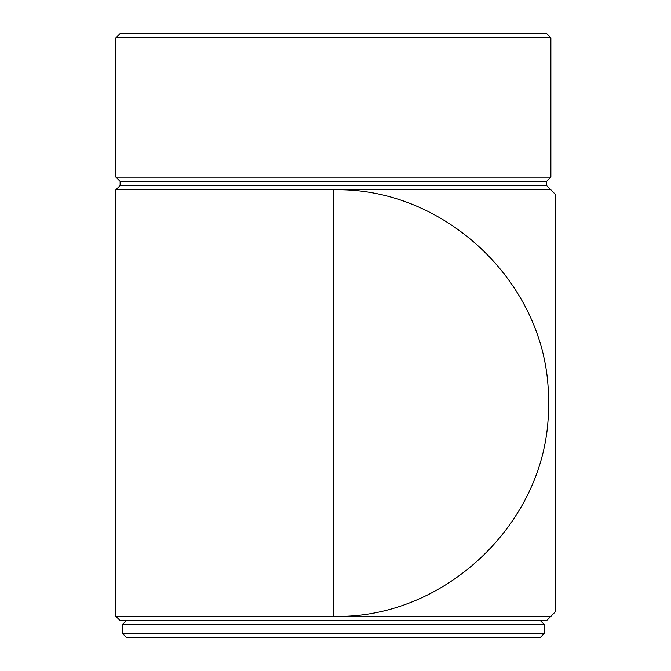 <?xml version="1.0" encoding="UTF-8"?>
<svg xmlns="http://www.w3.org/2000/svg" width="671" height="671" viewBox="0 0 671 671"><rect width="100%" height="100%" fill="white"/><g stroke="black" fill="none" stroke-linecap="round" stroke-linejoin="round"><path stroke-width="1.01" d="M122.231 633.231L126.458 637.45L540.323 637.45L544.542 633.231L544.542 624.785L122.231 624.785L122.231 633.231L544.542 633.231M126.458 620.558L122.231 624.785M540.323 620.558L544.542 624.785M120.126 181.355L120.126 185.582L546.655 185.582L546.655 181.355L120.126 181.355L115.898 177.136L115.898 37.769L120.126 33.55L546.655 33.55L550.874 37.769L115.898 37.769M550.874 37.769L550.874 177.136L115.898 177.136M546.655 181.355L550.874 177.136M546.655 185.582L550.874 189.801L115.898 189.801L115.898 616.339L333.386 616.339C447.49 619.476 551.294 517.836 548.4 403.204C551.235 287.985 447.616 186.857 333.386 189.801L333.386 616.339L550.874 616.339L546.655 620.558L120.126 620.558L115.898 616.339M120.126 185.582L115.898 189.801M550.874 189.801A301.606 301.606 0 0 1 555.102 194.112L555.102 294.301M555.102 294.368L555.102 612.027A301.606 301.606 0 0 1 550.874 616.339M555.102 612.027L555.102 194.112"/></g></svg>
